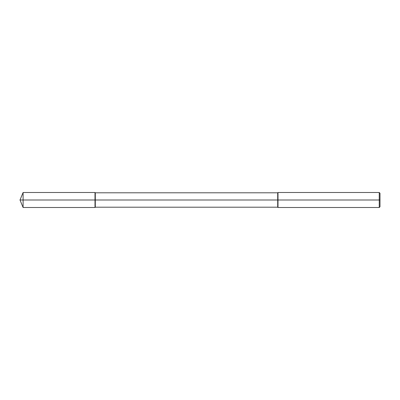 <?xml version="1.0" encoding="UTF-8"?>
<svg xmlns="http://www.w3.org/2000/svg" width="400" height="400" viewBox="0 0 400 400"><rect width="100%" height="100%" fill="white"/><g stroke="black" fill="none" stroke-linecap="round" stroke-linejoin="round"><path stroke-width="0.6" d="M23.105 207.5L23.105 192.5L20 200L380 200L20 200L23.105 207.5L95 207.5L95.3 207.2L95.3 192.8L277.7 192.8L278 192.5L379.25 192.5L380 193.25L380 206.75L379.25 207.5L379.25 192.5M95 207.5L95 192.5L95.3 192.8M23.105 192.5L95 192.5M95.3 207.2L277.7 207.2L277.7 192.8M277.7 207.2L278 207.5L278 192.5M278 207.5L379.25 207.5"/></g></svg>
